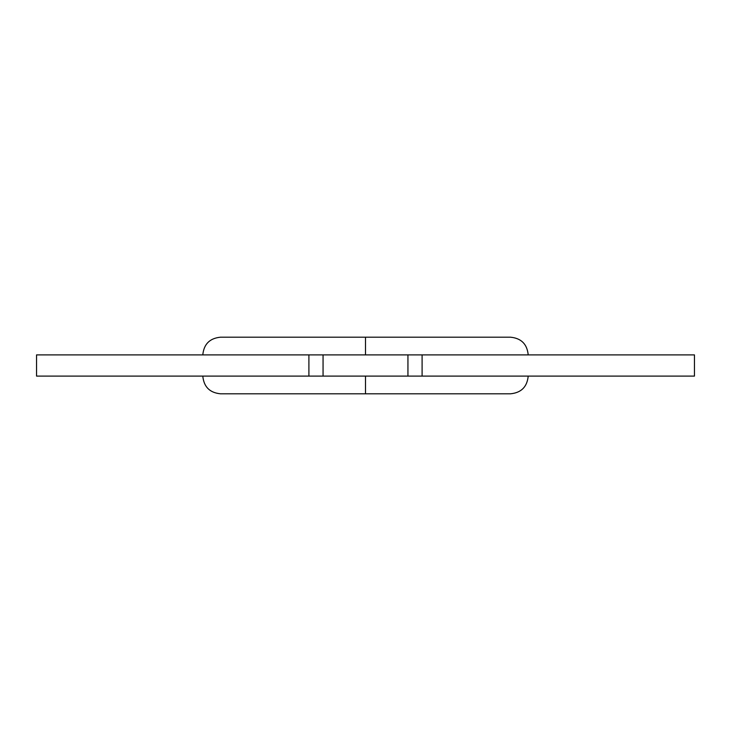 <?xml version="1.0" encoding="UTF-8"?>
<svg xmlns="http://www.w3.org/2000/svg" width="731" height="731" viewBox="0 0 731 731"><rect width="100%" height="100%" fill="white"/><g stroke="black" fill="none" stroke-linecap="round" stroke-linejoin="round"><path stroke-width="1.1" d="M202.798 354.891C203.848 344.146 209.742 338.252 220.479 337.201L365.5 337.201L365.5 354.891L365.5 337.201L510.521 337.201C521.258 338.252 527.152 344.146 528.202 354.891M365.5 376.109L365.5 393.799L365.5 376.109M308.902 354.891L308.902 376.109L323.056 376.109L323.056 354.891L407.944 354.891L407.944 376.109L323.056 376.109L422.098 376.109L422.098 354.891L694.45 354.891L407.944 354.891L422.098 354.891L422.098 376.109L694.45 376.109L407.944 376.109L407.944 354.891L308.902 354.891L323.056 354.891L323.056 376.109L36.55 376.109L308.902 376.109L308.902 354.891L36.55 354.891L308.902 354.891M528.202 376.109C527.152 386.854 521.258 392.748 510.521 393.799L220.479 393.799C209.742 392.748 203.848 386.854 202.798 376.109M694.45 354.891L694.45 376.109M36.55 354.891L36.55 376.109"/></g></svg>
